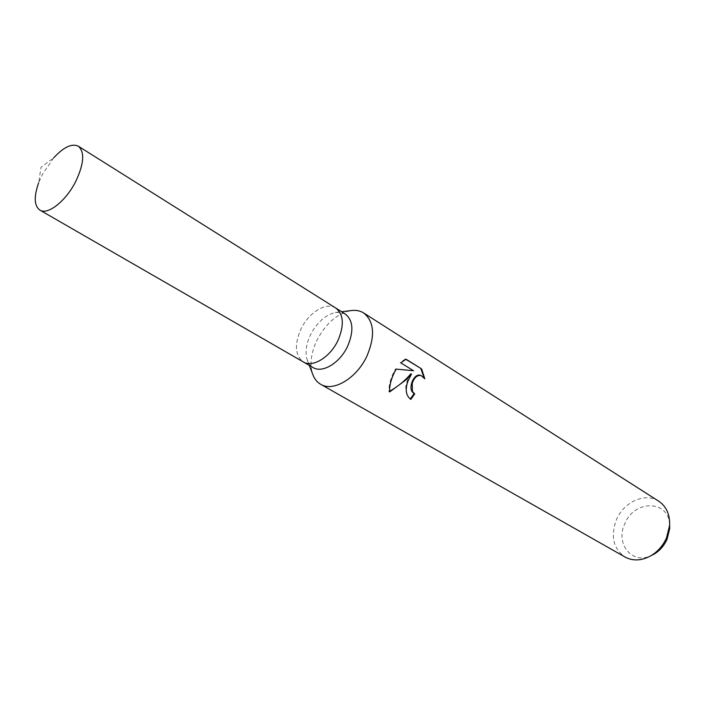 <?xml version="1.0" encoding="UTF-8"?>
<svg xmlns="http://www.w3.org/2000/svg" width="705" height="705" viewBox="0 0 705 705"><rect width="100%" height="100%" fill="white"/><g stroke="black" fill="none" stroke-linecap="round" stroke-linejoin="round"><path stroke-width="0.53" stroke-dasharray="3.52 2.64" d="M345.291 314.042L340.682 312.341L335.342 312.474C325.199 315.047 316.889 322.546 310.411 334.981C306.164 344.119 305.036 352.288 307.027 359.488L309.407 364.274L313.064 367.552M335.642 307.979C326.124 301.705 308.526 312.685 300.841 329.253C294.293 344.516 295.078 355.39 303.194 361.859M349.997 310.746C336.417 314.174 325.34 324.124 316.783 340.603C311.152 352.72 309.68 363.604 312.359 373.253M658.743 501.211C645.436 492.187 623.934 501.81 616.496 519.55C610.336 536.056 613.2 548.561 625.106 557.065M669.662 524.59C668.507 499.651 634.209 499.704 624.815 523.665C615.095 543.37 631.698 564.775 650.874 555.778M405.824 359.303L405.331 358.995L406.062 359.215M420.48 375.368L424.807 378.805M424.119 378.594L423.996 377.642M410.821 373.844C404.273 384.401 404.036 392.844 410.125 399.171L410.239 399.03M410.125 399.171L410.821 399.409M389.671 391.936L388.94 391.698L389.618 391.31M405.331 358.995L400.105 362.652L412.866 370.53L395.558 368.9C390.94 376.928 388.737 384.525 388.94 391.689M400.105 362.652L400.801 362.855M412.866 370.53L413.553 370.742M395.558 368.9L396.219 369.103M53.659 157.885L42.318 174.576L38.643 182.824L41.013 167.261L53.659 157.885M335.791 308.076C326.318 301.608 308.57 312.588 300.841 329.253C294.258 344.639 295.087 355.54 303.344 361.947M335.342 312.474L341.625 311.733M307.027 359.488L309.31 365.393"/><path stroke-width="1.06" d="M303.194 361.859L313.064 367.552C322.396 373.553 339.986 362.916 347.635 346.234C353.972 331.112 353.187 320.378 345.291 314.042L335.642 307.979M303.344 361.956C312.641 367.931 330.275 357.171 337.995 340.392C344.392 325.172 343.661 314.395 335.791 308.067L78.343 146.217C71.91 143.168 63.688 147.054 53.659 157.885M309.31 365.393L312.359 373.253C313.954 378.312 316.73 381.987 320.696 384.296C333.262 392.28 356.827 378.224 366.988 355.954C375.351 335.818 374.24 321.48 363.657 312.95C359.77 310.535 355.214 309.795 349.997 310.746L341.625 311.733M408.036 380.911L411.5 374.047L406.15 379.766L389.671 391.936C389.336 386.111 390.896 379.66 394.351 372.592L396.219 369.103L413.553 370.742L400.801 362.855L406.062 359.215L421.625 368.918L424.807 378.805L421.167 375.58C417.131 374.937 414.152 377.563 412.24 383.467L412.407 391.363L414.699 393.972L410.821 399.409C405.877 395.611 404.943 389.442 408.036 380.911M320.696 384.296L625.106 557.065C633.301 561.365 642.114 560.801 651.552 555.373C658.126 551.222 663.105 545.423 666.472 537.994L669.618 525.375C670.006 514.5 666.375 506.446 658.743 501.211L363.657 312.95M650.874 555.778L654.513 553.892C660.039 550.402 664.225 545.529 667.053 539.29L669.688 528.679L669.662 524.59M410.239 399.03L414.029 393.76L411.738 391.143C408.847 384.868 414.91 372.998 420.48 375.368L421.167 375.58M414.029 393.76L414.699 393.972M421.625 368.918L405.824 359.303M423.996 377.642L420.885 368.697M389.618 391.31C398.246 386.278 405.313 380.462 410.821 373.844L411.5 374.047M38.643 182.824C33.761 196.748 34.166 205.842 39.868 210.099C47.728 215.386 65.997 201.022 75.761 181.397C84.036 163.692 84.891 151.963 78.343 146.217M39.868 210.099L303.344 361.947C312.641 367.931 330.275 357.171 337.995 340.392C344.392 325.172 343.661 314.395 335.791 308.076M669.688 528.679L669.618 525.375M654.513 553.892L651.552 555.373"/></g></svg>

